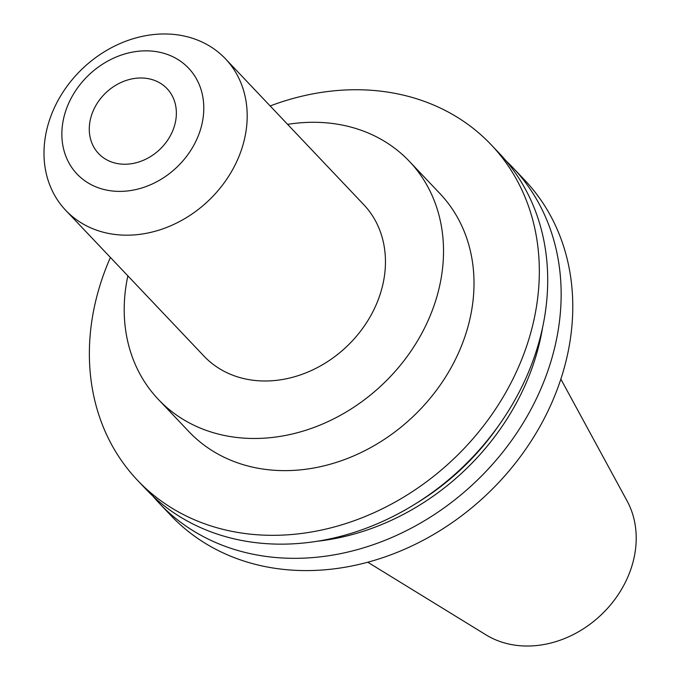 <?xml version="1.0" encoding="UTF-8"?>
<svg xmlns="http://www.w3.org/2000/svg" width="680" height="680" viewBox="0 0 680 680"><rect width="100%" height="100%" fill="white"/><g stroke="black" fill="none" stroke-linecap="round" stroke-linejoin="round"><path stroke-width="1.02" d="M139.808 78.004A47.175 39.108 136.5 0 1 167.059 88.647A47.175 39.108 136.5 0 1 170.331 135.762A47.175 39.108 136.5 0 1 125.843 164.22A47.175 39.108 136.5 0 1 98.591 153.578A47.175 39.108 136.5 0 1 95.319 106.462A47.175 39.108 136.5 0 1 139.808 78.004M121.448 191.369A76.891 63.75 136.5 0 1 62.772 122.876A76.891 63.75 136.5 0 1 144.203 50.855A76.891 63.75 136.5 0 1 202.878 119.348A76.891 63.75 136.5 0 1 121.448 191.369M129.302 235.152A110.075 91.256 136.5 0 1 65.722 210.324A110.075 91.256 136.5 0 1 58.072 100.394A110.075 91.256 136.5 0 1 161.882 34A110.075 91.256 136.5 0 1 225.471 58.828A110.075 91.256 136.5 0 1 233.112 168.759A110.075 91.256 136.5 0 1 129.302 235.152M65.722 210.324L203.983 356.125A110.075 91.256 -43.5 0 0 267.572 380.962A110.075 91.256 -43.5 0 0 371.382 314.56A110.075 91.256 -43.5 0 0 363.732 204.637L225.471 58.828M506.115 160.913A243.754 202.088 136.5 0 1 513.043 167.807A243.754 202.088 136.5 0 1 529.975 411.23A243.754 202.088 136.5 0 1 300.093 558.263A243.754 202.088 136.5 0 1 159.298 503.268A243.754 202.088 136.5 0 1 152.779 495.983M513.043 167.807L524.671 180.072A243.754 202.088 136.5 0 1 541.603 423.495A243.754 202.088 136.5 0 1 311.729 570.52A243.754 202.088 136.5 0 1 170.927 515.534L159.298 503.268M270.155 105.961A243.754 202.088 136.5 0 1 350.421 89.811A243.754 202.088 136.5 0 1 491.223 144.806L499.596 153.629A243.754 202.088 136.5 0 1 516.528 397.052A243.754 202.088 136.5 0 1 286.654 544.085A243.754 202.088 136.5 0 1 145.851 489.09L137.479 480.267A243.754 202.088 136.5 0 1 110.406 257.448M491.223 144.806A243.754 202.088 136.5 0 1 508.156 388.221A243.754 202.088 136.5 0 1 278.281 535.254A243.754 202.088 136.5 0 1 137.479 480.267M287.615 124.364A172.983 143.404 136.5 0 1 309.459 122.332A172.983 143.404 136.5 0 1 409.377 161.347A172.983 143.404 136.5 0 1 421.396 334.092A172.983 143.404 136.5 0 1 258.264 438.43A172.983 143.404 136.5 0 1 158.346 399.406A172.983 143.404 136.5 0 1 127.865 275.859M409.377 161.347L439.866 193.502A172.983 143.404 136.5 0 1 451.885 366.248A172.983 143.404 136.5 0 1 288.753 470.585A172.983 143.404 136.5 0 1 188.836 431.562L158.346 399.406M560.856 379.117L627.13 501.041A99.594 82.569 136.5 0 1 617.924 595.051A99.594 82.569 136.5 0 1 529.55 646A99.594 82.569 136.5 0 1 486.013 634.865L367.769 562.224M498.942 425.187A226.075 187.425 136.5 0 1 417.061 502.843M542.589 327.539A230.01 190.689 136.5 0 1 317.228 541.246"/></g></svg>
